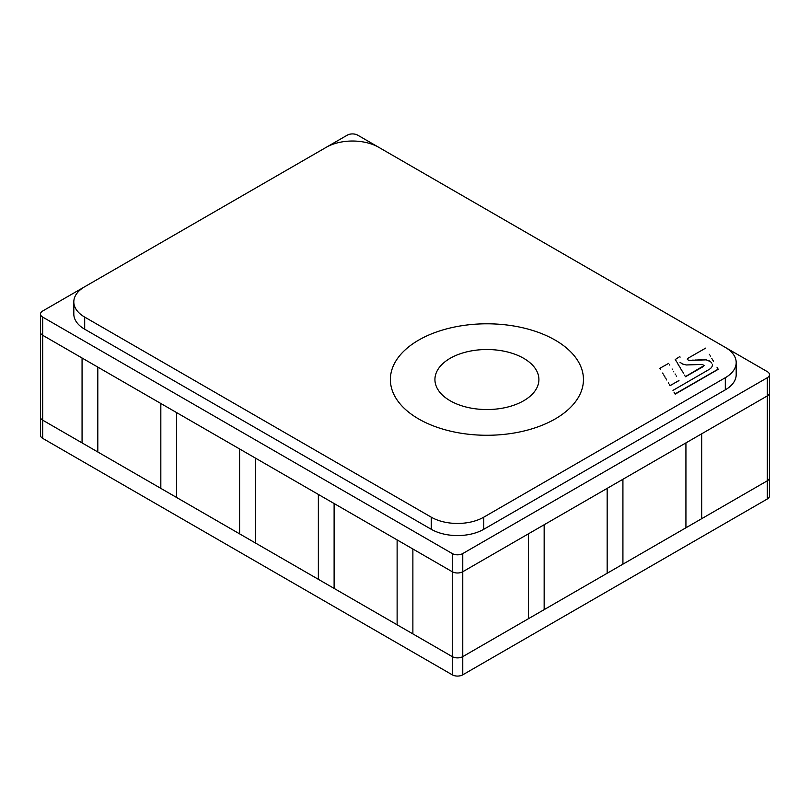 <?xml version="1.0" encoding="UTF-8"?>
<svg xmlns="http://www.w3.org/2000/svg" width="810" height="810" viewBox="0 0 810 810"><rect width="100%" height="100%" fill="white"/><g stroke="black" fill="none" stroke-linecap="round" stroke-linejoin="round"><path stroke-width="1.21" d="M523.675 358.314A51.982 30.011 0 0 0 467.026 351.803A51.982 30.011 0 0 0 434.929 379.536A51.982 30.011 0 0 0 486.921 409.546A51.982 30.011 0 0 0 538.903 379.536A51.982 30.011 0 0 0 523.675 358.314A51.982 30.011 0 0 0 467.026 351.803A51.982 30.011 0 0 0 434.929 379.536A51.982 30.011 0 0 0 486.921 409.546A51.982 30.011 0 0 0 538.903 379.536A51.982 30.011 0 0 0 523.675 358.314M555.184 340.119A96.542 55.738 180 0 1 583.453 379.536A96.542 55.738 180 0 1 486.921 435.274A96.542 55.738 180 0 1 390.38 379.536A96.542 55.738 180 0 1 449.975 328.04A96.542 55.738 180 0 1 555.184 340.119A96.542 55.738 0 0 0 449.975 328.04A96.542 55.738 0 0 0 390.38 379.536A96.542 55.738 0 0 0 486.921 435.274A96.542 55.738 0 0 0 583.453 379.536A96.542 55.738 0 0 0 555.184 340.119M378.746 147.309A37.128 21.435 0 0 0 326.238 147.309L84.685 286.76A37.128 21.435 0 0 0 73.811 301.917A37.128 21.435 0 0 0 84.685 317.085L431.254 517.175A37.128 21.435 0 0 0 483.762 517.175L725.314 377.713A37.128 21.435 0 0 0 736.189 362.556A37.128 21.435 0 0 0 725.314 347.399L378.746 147.309M73.811 301.917L73.811 314.047A37.128 21.435 0 0 0 84.685 329.204L431.254 529.294A37.128 21.435 0 0 0 483.762 529.294L725.314 389.843A37.128 21.435 0 0 0 736.189 374.686L736.189 362.556M769.5 374.686L769.5 495.953A7.422 4.283 180 0 1 767.323 498.98L767.323 480.796A7.422 4.283 0 0 0 769.5 477.758A7.422 4.283 180 0 1 767.323 480.796L462.763 656.626A7.422 4.283 180 0 1 452.263 656.626L255.342 542.943L255.342 458.055L452.263 571.738A7.422 4.283 0 0 0 462.763 571.738L767.323 395.908A7.422 4.283 0 0 0 769.5 392.87A7.422 4.283 180 0 1 767.323 395.908L767.323 377.713A7.422 4.283 0 0 0 769.5 374.686A7.422 4.283 0 0 0 767.323 371.648L725.406 347.45M318.36 579.322L318.36 494.434L318.36 579.322M176.58 412.584L255.342 458.055L255.342 542.943L176.58 497.472L176.58 412.584L176.58 497.472L97.807 451.99L97.807 367.102L176.58 412.584M239.588 533.851L239.588 448.963L239.588 533.851M397.123 624.793L397.123 539.905L397.123 624.793M334.115 588.414L334.115 503.526L334.115 588.414M160.826 488.369L160.826 403.481L160.826 488.369M84.594 286.811L42.677 311.02A7.422 4.283 0 0 0 40.5 314.047A7.422 4.283 0 0 0 42.677 317.085L42.677 335.269A7.422 4.283 180 0 1 40.5 332.242A7.422 4.283 0 0 0 42.677 335.269L97.807 367.102L97.807 451.99L42.677 420.157A7.422 4.283 180 0 1 40.5 417.13A7.422 4.283 0 0 0 42.677 420.157L42.677 438.352L452.263 674.821L452.263 656.626L42.677 420.157L42.677 335.269L452.263 571.738L452.263 553.554A7.422 4.283 0 0 0 462.763 553.554L767.323 377.713M82.063 442.898L82.063 358.01L82.063 442.898M701.683 518.694L701.683 433.796L701.683 518.694M412.877 633.896L412.877 549.008L412.877 633.896M528.404 618.739L528.404 533.851L528.404 618.739M685.928 527.786L685.928 442.898L685.928 527.786M622.92 564.165L622.92 479.277L622.92 564.165M607.166 573.257L607.166 488.369L607.166 573.257M544.158 609.636L544.158 524.748L544.158 609.636M42.677 438.352A7.422 4.283 180 0 1 40.5 435.314L40.5 314.047M462.763 553.554L462.763 571.738L767.323 395.908L767.323 480.796L462.763 656.626L462.763 674.821L767.323 498.98M462.763 674.821A7.422 4.283 180 0 1 452.263 674.821M452.263 656.626A7.422 4.283 0 0 0 462.763 656.626L462.763 571.738A7.422 4.283 180 0 1 452.263 571.738L452.263 656.626M42.677 317.085L452.263 553.554M378.655 147.258L357.736 135.179A7.422 4.283 0 0 0 347.237 135.179L326.319 147.258M675.074 393.923L718.176 369.158M675.196 394.146L718.247 369.299M717.974 368.874L717.65 368.297M717.468 368.013L716.982 367.153M713.448 361.27L713.144 360.693M712.982 360.47L712.628 359.832M712.081 358.982L711.737 358.324M710.562 356.39L710.208 355.813M709.651 354.871L709.368 354.324M705.631 348.128L687.639 358.466L687.336 359.65M687.376 359.529L688.905 360.389L705.429 359.883M689.391 360.268L691.143 360.298M692.175 360.136L693.937 360.166M694.97 360.005L696.732 360.035M697.774 359.873L699.536 359.893M700.569 359.731L702.118 359.772M706.361 359.893L710.471 361.635L711.869 363.143M709.125 360.754L710.471 361.635M712.405 364.702L712.284 365.867M712.263 365.938L711.919 366.748M711.423 367.467L710.947 368.074M710.886 368.104L709.762 369.046M709.54 369.218L672.988 390.38M674.001 392.121L674.487 393.093M674.507 392.971L674.831 393.66M685.169 376.123L685.392 376.731M685.442 376.609L704.082 365.563L702.321 364.429L686.252 364.966M685.503 376.731L703.343 366.525M686.222 364.945L682.567 364.034L680.015 362.303M680.157 357.089L679.63 356.683L675.236 359.539M675.51 359.802L675.722 360.328M675.996 360.663L676.32 361.351M676.34 361.23L676.644 361.857M677.19 362.657L677.879 363.943M677.909 363.892L678.213 364.581M678.588 365.026L678.79 365.533M678.972 365.695L679.296 366.383M680.046 367.487L680.683 368.682M681.058 369.33L681.362 369.897M681.443 369.866L681.919 370.777M681.959 370.727L682.273 371.415M683.022 372.529L683.346 373.218M684.45 375.101L684.895 375.8M670.032 385.6L678.962 380.619M670.143 385.631L678.962 380.498M676.441 376.326L676.127 375.81M675.439 374.605L675.084 373.947M673.809 371.861L673.495 371.294M672.401 369.481L672.097 368.975M669.799 365.097L669.475 364.52M668.766 363.315L659.816 368.327M660.039 368.55L660.514 369.532M662.661 373.025L662.985 373.714M663.734 374.827L664.048 375.506M664.635 376.336L665.111 377.308M665.871 378.412L666.164 379.039M666.397 379.272L666.681 379.971M668.341 382.603L668.817 383.575M669.404 384.396L669.88 385.378M84.685 317.085L84.685 329.204M431.254 517.175L431.254 529.294M483.762 517.175L483.762 529.294M725.314 377.713L725.314 389.843"/></g></svg>
